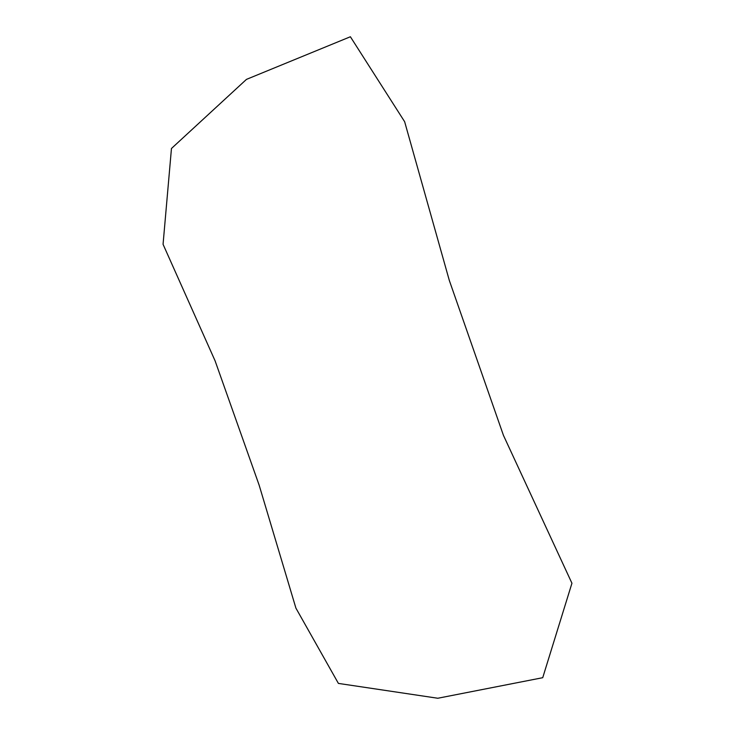 <?xml version="1.0" encoding="UTF-8"?>
<svg xmlns="http://www.w3.org/2000/svg" width="735" height="735" viewBox="0 0 735 735"><rect width="100%" height="100%" fill="white"/><g stroke="black" fill="none" stroke-linecap="round" stroke-linejoin="round"><path stroke-width="0.55" stroke-dasharray="3.67 2.76" d=""/><path stroke-width="1.1" d="M571.94 583.241L503.438 435.34L449.315 280.43L404.645 121.716L350.384 36.75L246.464 79.38L171.457 148.488L163.06 244.305L215.098 360.857L259.161 485.201L295.92 608.139L338.403 683.412L437.794 698.25L542.724 677.698L571.94 583.241"/></g></svg>
